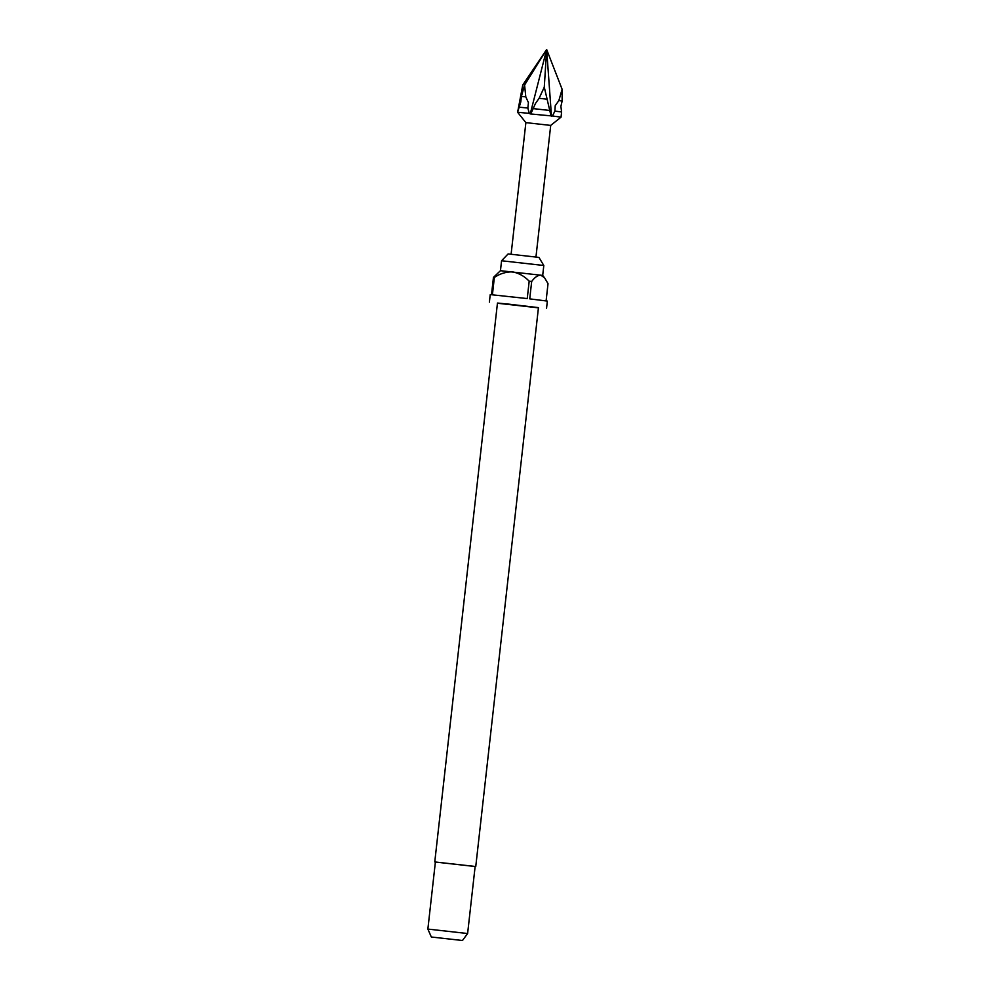 <?xml version="1.0" encoding="UTF-8"?>
<svg xmlns="http://www.w3.org/2000/svg" width="990" height="990" viewBox="0 0 990 990"><rect width="100%" height="100%" fill="white"/><g stroke="black" fill="none" stroke-linecap="round" stroke-linejoin="round"><path stroke-width="1.49" d="M525.789 96.859L521.371 96.426L524.589 85.029L525.789 96.859L528.437 102.626L527.831 108.034L529.304 113.392L530.232 113.924L546.653 49.5L562.11 89.261L562.134 101.029L558.855 100.596L562.11 89.261M511.112 254.183L525.876 122.624L517.597 112.266L520.802 101.883L521.371 96.426M562.134 101.029L560.897 106.413L561.602 111.981L561.045 117.154M530.232 113.924L552.482 116.003L554.883 111.09L555.229 105.658L558.855 100.596M524.589 85.029L546.653 49.5L522.745 85.029L517.621 112.254M546.789 99.161L539.105 98.295L544.277 87.145L551.022 115.83M530.925 113.565L535.516 103.393L539.105 98.295M525.876 122.624L550.712 125.408L561.07 117.142L552.482 116.003M554.883 111.09L561.602 111.981M508.118 253.935L538.931 257.4L543.807 265.493L501.571 260.754L508.118 253.935M435.39 862.055L475.126 866.51M434.771 861.931L497.463 303.051L509.244 304.19L538.449 307.642L475.757 866.535M427.866 929.078L467.614 933.533L475.138 866.46L435.39 862.005L427.866 929.078L431.331 937.01L462.479 940.5L431.331 937.01M543.807 265.493L542.693 275.418L500.457 270.691L501.571 260.754M497.438 303.237L538.424 307.841M489.382 302.148L490.223 294.686L491.498 294.748L493.453 277.361L494.357 277.435L492.401 294.822L527.237 298.572L529.192 281.185L531.679 281.482L529.737 298.869L547.359 301.096L546.517 308.546M546.096 300.873L548.027 283.647L544.562 277.769L540.689 275.109C537.62 275.294 534.612 277.41 531.679 281.482M494.357 277.435C499.987 273.636 506.076 271.767 512.61 271.866C518.958 273.141 524.49 276.247 529.192 281.185M500.457 270.691L493.453 277.361M518.785 107.143L527.831 108.034M517.77 112.254L529.304 113.392M533.746 108.665L549.524 110.447M544.277 87.145L546.653 49.5L551.48 116.325M535.961 256.967L550.712 125.408M462.479 940.5L467.614 933.533M542.693 275.418L544.562 277.769M517.597 112.266L517.82 110.348"/></g></svg>
